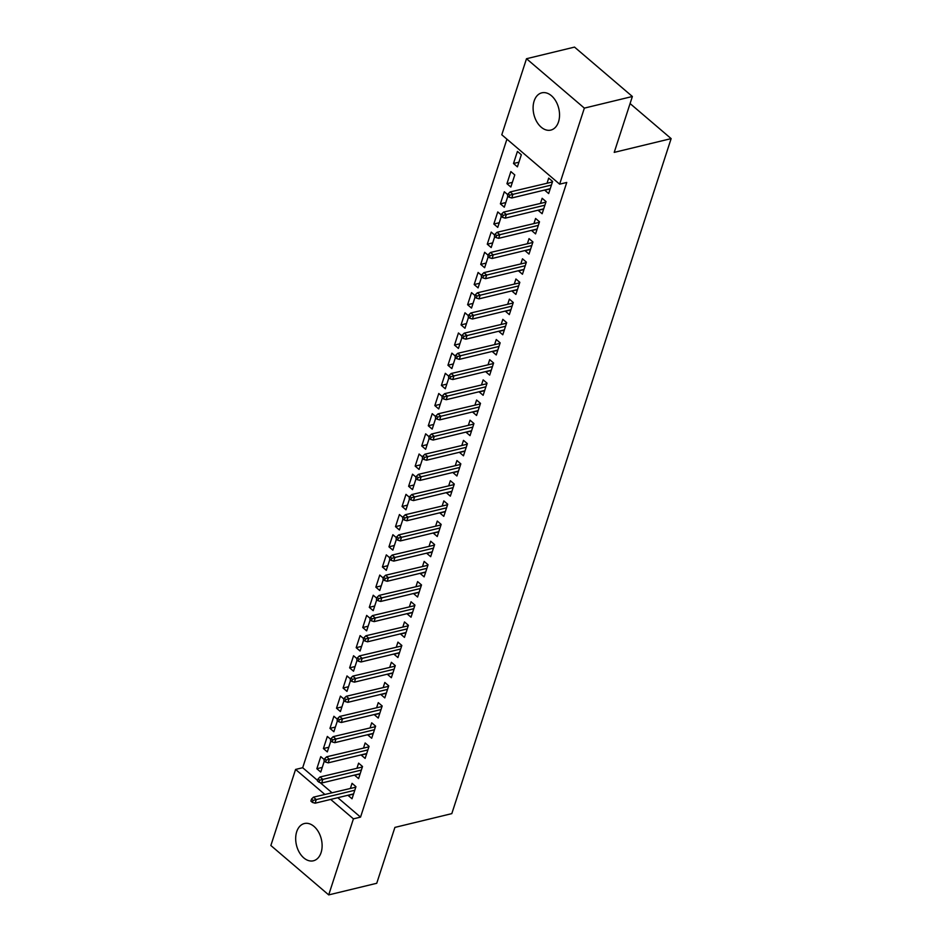 <?xml version="1.0" encoding="UTF-8"?>
<svg xmlns="http://www.w3.org/2000/svg" width="942" height="942" viewBox="0 0 942 942"><rect width="100%" height="100%" fill="white"/><g stroke="black" fill="none" stroke-linecap="round" stroke-linejoin="round"><path stroke-width="1.41" d="M558.512 121.871A19.17 12.788 76.4 0 1 550.823 130.09A19.17 12.788 76.4 0 1 536.74 121.695A19.17 12.788 76.4 0 1 534.126 101.041A19.17 12.788 76.4 0 1 541.815 92.834A19.17 12.788 76.4 0 1 555.898 101.23A19.17 12.788 76.4 0 1 558.512 121.871M321.092 852.569A19.17 12.788 76.4 0 1 313.403 860.788A19.17 12.788 76.4 0 1 299.32 852.392A19.17 12.788 76.4 0 1 296.706 831.739A19.17 12.788 76.4 0 1 304.396 823.532A19.17 12.788 76.4 0 1 318.478 831.927A19.17 12.788 76.4 0 1 321.092 852.569M506.926 139.157L302.688 767.718L295.576 769.437L324.825 794.412M501.792 134.777L526.507 58.722L584.358 108.118L559.642 184.173L501.792 134.777M584.358 108.118L632.376 96.496L574.526 47.1L526.507 58.722M632.376 96.496L614.219 152.38L671.14 138.615L451.807 813.629L394.898 827.406L376.741 883.278L328.711 894.9L270.86 845.504L295.576 769.437M671.14 138.615L630.08 103.561M506.937 183.69L510.847 187.022L514.779 174.918L510.87 171.585L506.937 183.69L512.354 182.371M543.628 209.077L538.212 210.384L542.121 213.728L546.054 201.623L542.145 198.279L540.555 203.166M499.248 222.724L493.832 224.031L497.741 227.375L501.321 216.342M493.832 224.031L497.765 211.926L501.309 214.964M530.523 249.43L525.094 250.737L529.004 254.069L532.937 241.964L529.027 238.632L527.438 243.519M486.131 263.065L480.714 264.384L484.624 267.716L488.215 256.683M480.714 264.384L484.647 252.279L488.203 255.306M517.405 289.771L511.989 291.09L515.898 294.422L519.831 282.317L515.922 278.985L514.332 283.872M473.025 303.418L467.609 304.725L471.518 308.069L475.098 297.036M467.609 304.725L471.542 292.621L475.098 295.658M504.3 330.124L498.883 331.431L502.793 334.775L506.725 322.67L502.816 319.326L501.226 324.213M459.92 343.759L454.503 345.078L458.401 348.41L461.992 337.377M454.503 345.078L458.436 332.973L461.98 336.011M491.194 370.465L485.766 371.784L489.675 375.116L493.608 363.011L489.699 359.679L488.109 364.566M446.802 384.112L441.386 385.419L445.295 388.763L448.887 377.73M441.386 385.419L445.319 373.315L448.875 376.353M478.077 410.818L472.66 412.125L476.57 415.469L480.502 403.364L476.593 400.02L475.003 404.907M433.697 424.465L428.28 425.772L432.19 429.105L435.769 418.083M428.28 425.772L432.213 413.668L435.769 416.705M464.971 451.159L459.555 452.478L463.464 455.81L467.397 443.706L463.488 440.373L461.898 445.26M420.591 464.806L415.163 466.113L419.072 469.457L422.664 458.424M415.163 466.113L419.096 454.02L422.652 457.047M451.854 491.512L446.437 492.819L450.347 496.163L454.279 484.058L450.37 480.714L448.781 485.601M407.474 505.159L402.057 506.466L405.967 509.81L409.546 498.777M402.057 506.466L405.99 494.362L409.546 497.4M438.748 531.865L433.332 533.172L437.241 536.504L441.174 524.4L437.265 521.067L435.675 525.954M394.368 545.5L388.952 546.819L392.861 550.152L396.441 539.118M388.952 546.819L392.885 534.715L396.441 537.741M425.643 572.206L420.214 573.513L424.124 576.857L428.057 564.753L424.147 561.408L422.569 566.307M381.263 585.853L375.834 587.16L379.744 590.504L383.335 579.471M375.834 587.16L379.767 575.056L383.323 578.094M412.525 612.559L407.109 613.866L411.018 617.198L414.951 605.094L411.042 601.761L409.452 606.648M368.145 626.194L362.729 627.513L366.638 630.846L370.218 619.812M362.729 627.513L366.662 615.409L370.218 618.447M399.42 652.9L394.003 654.219L397.913 657.551L401.845 645.447L397.936 642.114L396.347 647.001M355.04 666.547L349.623 667.854L353.533 671.199L357.112 660.165M349.623 667.854L353.556 655.75L357.112 658.788M386.314 693.253L380.886 694.56L384.795 697.904L388.728 685.8L384.819 682.455L383.241 687.342M341.934 706.889L336.506 708.207L340.415 711.54L344.007 700.507M336.506 708.207L340.439 696.103L343.995 699.141M373.197 733.594L367.78 734.913L371.69 738.245L375.623 726.141L371.713 722.808L370.124 727.695M328.817 747.241L323.4 748.549L327.31 751.893L330.889 740.859M323.4 748.549L327.333 736.444L330.889 739.482M360.091 773.947L354.675 775.254L358.584 778.598L362.517 766.494L358.608 763.15L357.018 768.036M302.688 767.718L317.584 780.435M320.056 782.555L331.937 792.693M337.801 797.709L360.539 817.126L566.754 182.454L559.642 184.173M353.533 794.118L348.116 795.425L352.025 798.769L355.958 786.664L352.049 783.332L350.459 788.218M322.27 767.412L316.842 768.731L320.751 772.063L324.342 761.03M316.842 768.731L320.775 756.626L324.331 759.652M366.65 753.777L361.222 755.084L365.131 758.416L369.064 746.311L365.155 742.979L363.577 747.866M335.376 727.071L329.959 728.378L333.868 731.722L337.448 720.689M329.959 728.378L333.892 716.273L337.448 719.311M379.756 713.424L374.339 714.731L378.248 718.075L382.181 705.97L378.272 702.626L376.682 707.513M348.481 686.718L343.065 688.037L346.974 691.369L350.554 680.336M343.065 688.037L346.997 675.932L350.554 678.958M392.861 673.071L387.445 674.39L391.354 677.722L395.287 665.617L391.377 662.285L389.788 667.172M361.598 646.377L356.17 647.684L360.079 651.016L363.671 639.995M356.17 647.684L360.103 635.579L363.659 638.617M405.978 632.73L400.55 634.037L404.459 637.381L408.392 625.276L404.483 621.932L402.905 626.819M374.704 606.024L369.288 607.331L373.197 610.675L376.776 599.642M369.288 607.331L373.22 595.226L376.776 598.264M419.084 592.377L413.668 593.696L417.577 597.028L421.51 584.923L417.6 581.591L416.011 586.477M387.81 565.683L382.393 566.99L386.302 570.322L389.882 559.289M382.393 566.99L386.326 554.885L389.882 557.923M432.19 552.036L426.773 553.343L430.682 556.687L434.615 544.582L430.706 541.238L429.116 546.125M400.927 525.33L395.499 526.637L399.408 529.981L402.999 518.948M395.499 526.637L399.432 514.532L402.988 517.57M445.307 511.683L439.89 513.001L443.788 516.334L447.721 504.229L443.823 500.897L442.234 505.783M414.033 484.977L408.616 486.296L412.525 489.628L416.105 478.595M408.616 486.296L412.549 474.191L416.105 477.229M458.413 471.341L452.996 472.648L456.905 475.993L460.838 463.888L456.929 460.544L455.339 465.43M427.138 444.636L421.722 445.943L425.631 449.287L429.222 438.254M421.722 445.943L425.654 433.838L429.211 436.876M471.518 430.989L466.102 432.296L470.011 435.64L473.944 423.535L470.034 420.203L468.445 425.089M440.255 404.283L434.827 405.602L438.737 408.934L442.328 397.901M434.827 405.602L438.772 393.497L442.316 396.523M484.635 390.647L479.219 391.954L483.128 395.287L487.061 383.182L483.152 379.85L481.562 384.736M453.361 363.942L447.945 365.249L451.854 368.593L455.433 357.56M447.945 365.249L451.877 353.144L455.433 356.182M497.741 350.294L492.325 351.602L496.234 354.946L500.167 342.841L496.257 339.497L494.668 344.383M466.467 323.589L461.05 324.908L464.959 328.24L468.551 317.207M461.05 324.908L464.983 312.803L468.539 315.829M510.858 309.942L505.43 311.26L509.339 314.593L513.272 302.488L509.363 299.156L507.773 304.042M479.584 283.248L474.167 284.555L478.077 287.887L481.656 276.866M474.167 284.555L478.1 272.45L481.645 275.488M523.964 269.6L518.547 270.907L522.457 274.252L526.39 262.147L522.48 258.803L520.891 263.689M492.69 242.895L487.273 244.202L491.182 247.546L494.762 236.513M487.273 244.202L491.206 232.097L494.762 235.135M537.07 229.247L531.653 230.566L535.562 233.899L539.495 221.794L535.586 218.462L533.996 223.348M505.807 202.542L500.379 203.861L504.288 207.193L507.879 196.16M500.379 203.861L504.311 191.756L507.868 194.794M550.187 188.906L544.759 190.213L548.668 193.557L552.601 181.453L548.691 178.109L547.114 182.995M513.496 163.508L517.405 166.852L521.338 154.747L517.429 151.403L513.496 163.508L518.912 162.201M360.539 817.126L353.427 818.845L328.711 894.9M330.689 799.428L353.427 818.845M355.617 786.37L355.405 787.017M355.782 787.194L313.474 797.156L316.288 799.57L354.793 790.256M313.097 800.394L311.531 799.063L310.872 801.077L312.438 802.419L313.097 800.394L316.288 799.57L315.111 803.196L353.615 793.882M313.474 797.156L311.531 799.063M312.438 802.419L315.111 803.196M362.175 766.199L361.963 766.847M362.34 767.024L320.033 776.985L322.847 779.387L361.351 770.073M319.644 780.223L318.09 778.893L317.43 780.906L318.997 782.237L319.644 780.223L322.847 779.387L321.669 783.026L360.174 773.712M320.033 776.985L318.09 778.893M318.997 782.237L321.669 783.026M368.722 746.029L368.51 746.665M368.899 746.841L326.591 756.815L329.406 759.217L367.898 749.903M326.203 760.053L324.637 758.71L323.989 760.736L325.543 762.066L326.203 760.053L329.406 759.217L328.228 762.843L366.721 753.529M326.591 756.815L324.637 758.71M325.543 762.066L328.228 762.843M375.281 725.846L375.069 726.494M375.446 726.671L333.138 736.644L335.953 739.046L374.457 729.732M332.762 739.87L331.195 738.54L330.536 740.553L332.102 741.896L332.762 739.87L335.953 739.046L334.775 742.673L373.279 733.359M333.138 736.644L331.195 738.54M332.102 741.896L334.775 742.673M381.84 705.676L381.628 706.323M382.005 706.5L339.697 716.462L342.511 718.864L381.015 709.55M339.308 719.7L337.754 718.369L337.095 720.383L338.661 721.713L339.308 719.7L342.511 718.864L341.334 722.502L379.838 713.188M339.697 716.462L337.754 718.369M338.661 721.713L341.334 722.502M388.387 685.505L388.175 686.153M388.563 686.329L346.256 696.291L349.07 698.693L387.562 689.379M345.867 699.529L344.301 698.187L343.653 700.212L345.208 701.543L345.867 699.529L349.07 698.693L347.892 702.332L386.385 693.018M346.256 696.291L344.301 698.187M345.208 701.543L347.892 702.332M394.945 665.323L394.733 665.97M395.11 666.147L352.803 676.12L355.617 678.523L394.121 669.209M352.426 679.359L350.86 678.016L350.2 680.03L351.766 681.372L352.426 679.359L355.617 678.523L354.439 682.149L392.944 672.835M352.803 676.12L350.86 678.016M351.766 681.372L354.439 682.149M401.504 645.152L401.292 645.8M401.669 645.976L359.361 655.938L362.175 658.352L400.68 649.038M358.973 659.176L357.418 657.846L356.759 659.859L358.325 661.202L358.973 659.176L362.175 658.352L360.998 661.979L399.502 652.665M359.361 655.938L357.418 657.846M358.325 661.202L360.998 661.979M408.051 624.982L407.839 625.629M408.227 625.806L365.92 635.768L368.734 638.17L407.227 628.856M365.531 639.006L363.965 637.675L363.318 639.689L364.872 641.019L365.531 639.006L368.734 638.17L367.557 641.808L406.049 632.494M365.92 635.768L363.965 637.675M364.872 641.019L367.557 641.808M414.61 604.811L414.398 605.447M414.774 605.624L372.467 615.597L375.293 617.999L413.785 608.685M372.09 618.835L370.524 617.493L369.865 619.518L371.431 620.849L372.09 618.835L375.293 617.999L374.104 621.626L412.608 612.312M372.467 615.597L370.524 617.493M371.431 620.849L374.104 621.626M421.168 584.629L420.956 585.276M421.333 585.453L379.025 595.426L381.84 597.829L420.344 588.514M378.637 598.653L377.083 597.322L376.423 599.336L377.989 600.678L378.637 598.653L381.84 597.829L380.662 601.455L419.166 592.141M379.025 595.426L377.083 597.322M377.989 600.678L380.662 601.455M427.715 564.458L427.515 565.106M427.892 565.282L385.584 575.244L388.398 577.646L426.903 568.332M385.196 578.482L383.63 577.152L382.982 579.165L384.536 580.496L385.196 578.482L388.398 577.646L387.221 581.285L425.713 571.971M385.584 575.244L383.63 577.152M384.536 580.496L387.221 581.285M434.274 544.288L434.062 544.935M434.45 545.112L392.143 555.073L394.957 557.476L433.45 548.162M391.754 558.312L390.188 556.969L389.529 558.995L391.095 560.325L391.754 558.312L394.957 557.476L393.768 561.114L432.272 551.8M392.143 555.073L390.188 556.969M391.095 560.325L393.768 561.114M440.832 524.117L440.62 524.753M440.997 524.929L398.69 534.903L401.504 537.305L440.008 527.991M398.301 538.141L396.747 536.799L396.087 538.824L397.654 540.155L398.301 538.141L401.504 537.305L400.326 540.932L438.831 531.618M398.69 534.903L396.747 536.799M397.654 540.155L400.326 540.932M447.379 503.935L447.179 504.582M447.556 504.759L405.248 514.732L408.063 517.134L446.567 507.82M404.86 517.959L403.294 516.628L402.646 518.642L404.2 519.984L404.86 517.959L408.063 517.134L406.885 520.761L445.378 511.447M405.248 514.732L403.294 516.628M404.2 519.984L406.885 520.761M453.938 483.764L453.726 484.412M454.115 484.588L411.807 494.55L414.621 496.952L453.114 487.638M411.418 497.788L409.852 496.458L409.193 498.471L410.759 499.802L411.418 497.788L414.621 496.952L413.432 500.591L451.936 491.277M411.807 494.55L409.852 496.458M410.759 499.802L413.432 500.591M460.497 463.594L460.285 464.241M460.662 464.406L418.354 474.379L421.168 476.782L459.672 467.467M417.977 477.618L416.411 476.275L415.752 478.3L417.318 479.631L417.977 477.618L421.168 476.782L419.991 480.408L458.495 471.094M418.354 474.379L416.411 476.275M417.318 479.631L419.991 480.408M467.044 443.411L466.843 444.059M467.22 444.235L424.913 454.209L427.727 456.611L466.231 447.297M424.524 457.435L422.958 456.105L422.31 458.118L423.876 459.46L424.524 457.435L427.727 456.611L426.549 460.238L465.042 450.924M424.913 454.209L422.958 456.105M423.876 459.46L426.549 460.238M473.602 423.241L473.39 423.888M473.779 424.065L431.471 434.026L434.286 436.429L472.778 427.115M431.083 437.265L429.517 435.934L428.857 437.948L430.423 439.278L431.083 437.265L434.286 436.429L433.096 440.067L471.601 430.753M431.471 434.026L429.517 435.934M430.423 439.278L433.096 440.067M480.161 403.07L479.949 403.718M480.326 403.894L438.018 413.856L440.832 416.258L479.337 406.944M437.641 417.094L436.075 415.752L435.416 417.777L436.982 419.108L437.641 417.094L440.832 416.258L439.655 419.897L478.159 410.582M438.018 413.856L436.075 415.752M436.982 419.108L439.655 419.897M486.708 382.899L486.508 383.535M486.884 383.712L444.577 393.685L447.391 396.087L485.895 386.773M444.188 396.923L442.622 395.581L441.975 397.606L443.541 398.937L444.188 396.923L447.391 396.087L446.214 399.714L484.706 390.4M444.577 393.685L442.622 395.581M443.541 398.937L446.214 399.714M493.267 362.717L493.055 363.365M493.443 363.541L451.136 373.515L453.95 375.917L492.442 366.603M450.747 376.741L449.181 375.411L448.522 377.424L450.088 378.766L450.747 376.741L453.95 375.917L452.761 379.544L491.265 370.23M451.136 373.515L449.181 375.411M450.088 378.766L452.761 379.544M499.825 342.547L499.613 343.194M499.99 343.371L457.682 353.332L460.497 355.735L499.001 346.421M457.306 356.571L455.74 355.24L455.08 357.253L456.646 358.584L457.306 356.571L460.497 355.735L459.319 359.373L497.823 350.059M457.682 353.332L455.74 355.24M456.646 358.584L459.319 359.373M506.372 322.376L506.172 323.024M506.549 323.2L464.241 333.162L467.055 335.564L505.56 326.25M463.853 336.4L462.287 335.058L461.639 337.083L463.205 338.413L463.853 336.4L467.055 335.564L465.878 339.191L504.37 329.877M464.241 333.162L462.287 335.058M463.205 338.413L465.878 339.191M512.931 302.194L512.719 302.841M513.107 303.018L470.8 312.991L473.614 315.393L512.107 306.079M470.411 316.218L468.845 314.887L468.186 316.901L469.752 318.243L470.411 316.218L473.614 315.393L472.425 319.02L510.929 309.706M470.8 312.991L468.845 314.887M469.752 318.243L472.425 319.02M519.489 282.023L519.278 282.671M519.654 282.847L477.347 292.809L480.161 295.223L518.665 285.909M476.97 296.047L475.404 294.716L474.744 296.73L476.311 298.072L476.97 296.047L480.161 295.223L478.983 298.85L517.488 289.535M477.347 292.809L475.404 294.716M476.311 298.072L478.983 298.85M526.048 261.852L525.836 262.5M526.213 262.677L483.905 272.638L486.72 275.04L525.224 265.726M483.517 275.876L481.963 274.546L481.303 276.559L482.869 277.89L483.517 275.876L486.72 275.04L485.542 278.679L524.035 269.365M483.905 272.638L481.963 274.546M482.869 277.89L485.542 278.679M532.595 241.682L532.383 242.318M532.772 242.494L490.464 252.468L493.278 254.87L531.771 245.556M490.075 255.706L488.509 254.364L487.862 256.389L489.416 257.719L490.075 255.706L493.278 254.87L492.101 258.497L530.593 249.183M490.464 252.468L488.509 254.364M489.416 257.719L492.101 258.497M539.154 221.5L538.942 222.147M539.319 222.324L497.011 232.297L499.825 234.699L538.329 225.385M496.634 235.524L495.068 234.193L494.409 236.207L495.975 237.549L496.634 235.524L499.825 234.699L498.648 238.326L537.152 229.012M497.011 232.297L495.068 234.193M495.975 237.549L498.648 238.326M545.712 201.329L545.5 201.977M545.877 202.153L503.57 212.115L506.384 214.517L544.888 205.203M503.181 215.353L501.627 214.022L500.967 216.036L502.533 217.367L503.181 215.353L506.384 214.517L505.206 218.155L543.711 208.841M503.57 212.115L501.627 214.022M502.533 217.367L505.206 218.155M552.259 181.158L552.047 181.806M552.436 181.983L510.128 191.944L512.943 194.346L551.435 185.032M509.74 195.182L508.174 193.84L507.526 195.865L509.08 197.196L509.74 195.182L512.943 194.346L511.765 197.985L550.258 188.671M510.128 191.944L508.174 193.84M509.08 197.196L511.765 197.985"/></g></svg>
